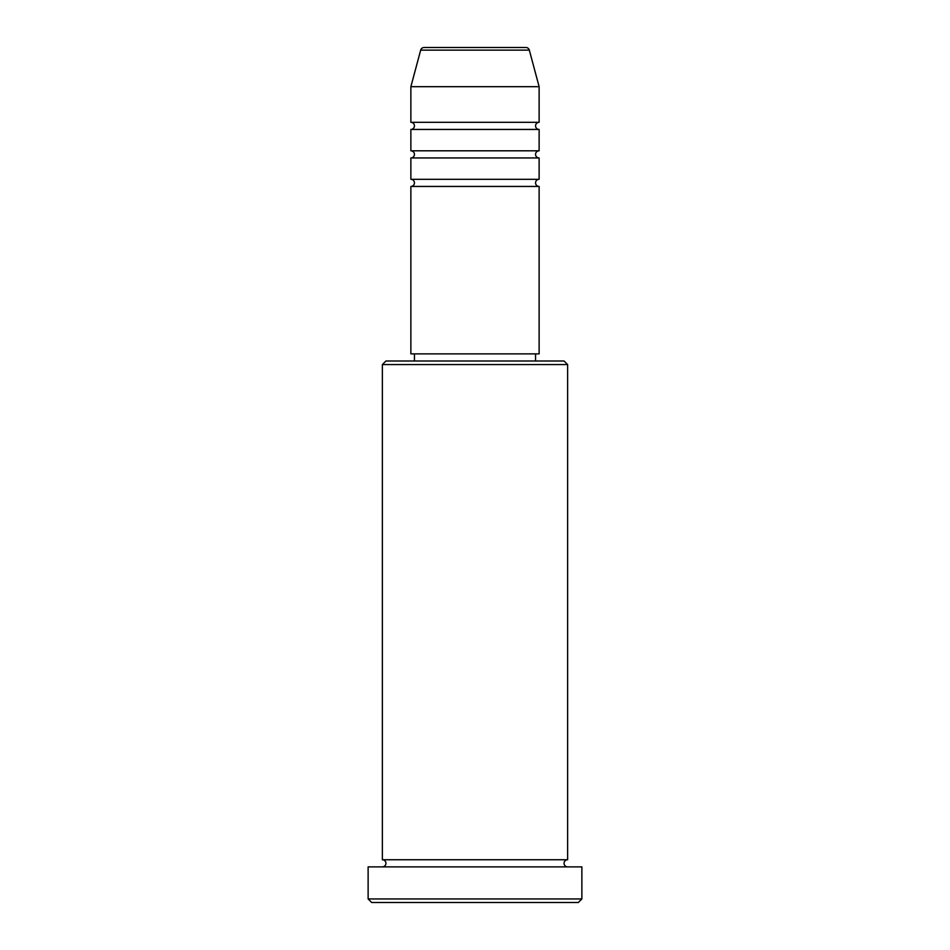 <?xml version="1.0" encoding="UTF-8"?>
<svg xmlns="http://www.w3.org/2000/svg" width="950" height="950" viewBox="0 0 950 950"><rect width="100%" height="100%" fill="white"/><g stroke="black" fill="none" stroke-linecap="round" stroke-linejoin="round"><path stroke-width="1.43" d="M529.328 50.136L420.672 50.136A3.562 3.562 0 0 1 424.104 47.5L525.896 47.5A3.562 3.562 0 0 1 529.328 50.136L539.125 86.688L410.875 86.688L410.875 122.312A3.562 3.562 0 0 1 414.438 125.875A3.562 3.562 0 0 1 410.875 129.438L410.875 150.812A3.562 3.562 0 0 1 414.438 154.375A3.562 3.562 0 0 1 410.875 157.938L410.875 179.312A3.562 3.562 0 0 1 414.438 182.875A3.562 3.562 0 0 1 410.875 186.438L410.875 353.875L539.125 353.875L539.125 186.438L410.875 186.438M539.125 86.688L539.125 122.312A3.562 3.562 0 0 0 535.562 125.875A3.562 3.562 0 0 0 539.125 129.438L539.125 150.812A3.562 3.562 0 0 0 535.562 154.375A3.562 3.562 0 0 0 539.125 157.938L539.125 179.312A3.562 3.562 0 0 0 535.562 182.875A3.562 3.562 0 0 0 539.125 186.438M382.375 364.562L385.938 361L564.062 361L567.625 364.562L382.375 364.562L382.375 859.75A3.562 3.562 0 0 1 385.938 863.312A3.562 3.562 0 0 1 382.375 866.875M578.312 902.5L371.688 902.5L368.125 898.938L581.875 898.938L578.312 902.5M567.625 364.562L567.625 859.75A3.562 3.562 0 0 0 564.062 863.312A3.562 3.562 0 0 0 567.625 866.875M539.125 157.938L410.875 157.938M539.125 179.312L410.875 179.312M414.438 353.875L414.438 361M535.562 353.875L535.562 361M567.625 859.75L382.375 859.75M581.875 898.938L581.875 866.875L368.125 866.875L368.125 898.938M420.672 50.136L410.875 86.688M539.125 122.312L410.875 122.312M539.125 129.438L410.875 129.438M539.125 150.812L410.875 150.812"/></g></svg>
